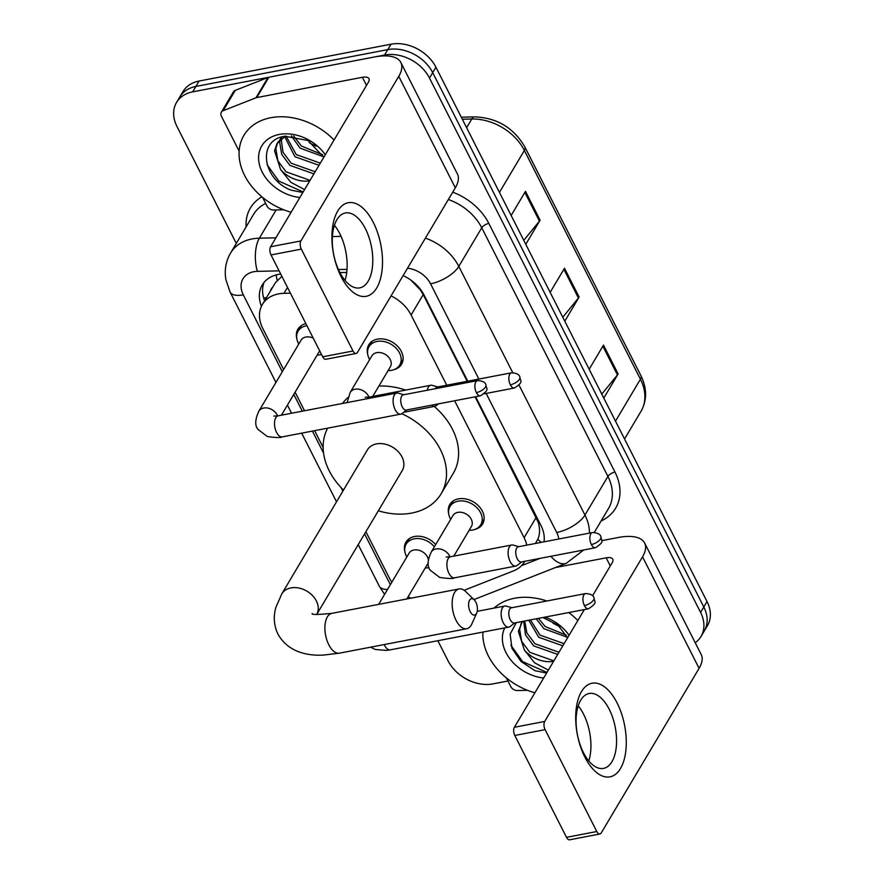 <?xml version="1.0" encoding="UTF-8"?>
<svg xmlns="http://www.w3.org/2000/svg" width="884" height="884" viewBox="0 0 884 884"><rect width="100%" height="100%" fill="white"/><g stroke="black" fill="none" stroke-linecap="round" stroke-linejoin="round"><path stroke-width="1.33" d="M448.729 513.913A19.061 14.299 30.7 0 1 449.812 504.499A19.061 14.299 30.7 0 1 458.398 498.874A19.061 14.299 30.7 0 1 478.697 506.046A19.061 14.299 30.7 0 1 482.587 523.991A19.061 14.299 30.7 0 1 474.841 529.439M367.689 354.186A19.061 14.299 30.7 0 1 368.783 344.782A19.061 14.299 30.7 0 1 377.369 339.147A19.061 14.299 30.7 0 1 397.667 346.318A19.061 14.299 30.7 0 1 401.557 364.263A19.061 14.299 30.7 0 1 393.811 369.711M404.861 551.55A19.061 14.299 30.7 0 1 405.944 542.135A19.061 14.299 30.7 0 1 414.541 536.5A19.061 14.299 30.7 0 1 435.679 544.61M290.427 293.19L283.974 293.333A35.747 26.818 -149.3 0 0 278.493 293.908A35.747 26.818 -149.3 0 0 262.393 304.472A35.747 26.818 -149.3 0 0 262.824 328.561L283.609 369.534M281.874 276.338L275.366 282.758L262.393 304.472M467.194 381.302L423.215 294.604L420.375 289.952L410.839 280.095M535.406 543.494L537.803 539.273C539.991 534.433 540.124 528.742 538.19 522.19L475.073 396.839M446.74 385.225L411.104 314.98A35.747 26.818 -149.3 0 0 391.059 295.886M526.809 545.141A35.747 26.818 -149.3 0 0 524.101 537.704L454.63 400.761M464.155 590.291L513.46 570.898A35.747 26.818 -149.3 0 0 524.532 561.782A35.747 26.818 -149.3 0 0 524.809 561.296L524.532 561.782M365.888 531.715L389.568 578.401A35.747 26.818 -149.3 0 0 391.822 582.224M408.143 596.744A35.747 26.818 -149.3 0 0 411.049 598.159M295.101 392.187L304.527 410.762M314.627 430.663L323.135 447.448M296.814 338.583A19.061 14.299 30.7 0 1 297.897 329.168A19.061 14.299 30.7 0 1 305.886 323.666M280.714 274.029A35.747 26.818 -149.3 0 0 278.361 274.394A35.747 26.818 -149.3 0 0 262.261 284.957A35.747 26.818 -149.3 0 0 261.432 306.284M264.614 300.737A35.747 26.818 30.7 0 1 264.084 282.372M236.293 243.42L176.977 126.511A35.747 26.818 30.7 0 1 176.546 102.433A35.747 26.818 30.7 0 1 192.657 91.87L384.562 55.04A35.747 26.818 30.7 0 1 429.491 78.057L700.581 612.402A35.747 26.818 30.7 0 1 701.012 636.48A35.747 26.818 30.7 0 1 695.233 642.734M507.946 681.011L492.996 683.873A35.747 26.818 30.7 0 1 448.066 660.856L437.845 640.723M176.546 102.433L182.988 91.593A35.747 26.818 30.7 0 1 199.099 81.03L391.004 44.2L387.789 49.614A35.747 26.818 30.7 0 1 432.707 72.632L703.797 606.976A35.747 26.818 30.7 0 1 704.228 631.066A35.747 26.818 30.7 0 0 703.797 606.976L432.707 72.632A35.747 26.818 30.7 0 0 387.789 49.614L195.872 86.444L387.789 49.614L384.562 55.04M179.772 97.008A35.747 26.818 30.7 0 1 195.872 86.444A35.747 26.818 30.7 0 0 179.772 97.008M346.716 272.427L339.898 272.57M467.769 381.192L424.121 295.168A35.747 26.818 -149.3 0 0 403.115 275.609M544.025 541.837A35.747 26.818 -149.3 0 0 540.92 525.383L475.647 396.728M391.004 44.2A35.747 26.818 30.7 0 1 435.934 67.217L707.023 601.562A35.747 26.818 30.7 0 1 707.454 625.64L701.012 636.48M523.77 240.349L539.428 221.155A9.536 4.066 -26.9 0 0 540.113 220.182L525.781 244.304M511.151 215.475L525.483 191.353L540.113 220.182M601.783 394.109L617.441 374.915A9.536 4.066 -26.9 0 0 618.126 373.954L603.783 398.076M589.164 369.247L603.496 345.125L618.126 373.954M562.777 317.234L578.434 298.03A9.536 4.066 -26.9 0 0 579.119 297.068L564.788 321.19M550.157 292.361L564.489 268.239L579.119 297.068M291.101 212.259A59.582 44.697 30.7 0 1 243.929 135.329A59.582 44.697 30.7 0 1 270.758 117.727A59.582 44.697 30.7 0 1 334.053 140.015M282.195 136.865L276.968 143.639L274.57 150.799L280.615 169.595A26.929 20.199 30.7 0 0 309.809 180.789M277.653 142.578L275.841 148.645L277.874 160.811L286.007 171.794L310.074 180.347M285.433 136.169L276.968 143.639M281.145 138.821L282.99 152.203L291.123 163.197L315.19 171.739M280.979 137.23L280.515 138.457M280.151 139.694L279.687 142.191L281.709 154.357L289.853 165.341L313.908 173.894M286.062 136.081L296.239 154.59L320.295 163.142M284.67 136.534L294.958 156.744L319.025 165.286M293.676 136.003L301.356 145.993L322.627 154.711M291.4 135.838L300.074 148.136L323.588 156.744M315.124 145.396A26.929 20.199 30.7 0 1 309.278 142.667L315.986 146.169M323.787 157.264L308.052 140.512L284.913 136.246C256.493 139.86 262.647 180.027 291.256 190.193L302.836 192.513M299.875 197.508A38.852 29.139 30.7 0 1 260.106 167.021A38.852 29.139 30.7 0 1 279.245 134.445A38.852 29.139 30.7 0 1 325.279 154.777M304.582 189.585L290.803 182.27L280.615 169.595M267.112 164.711L278.803 181.098L303.179 191.938M341.102 276.626A47.67 24.078 -100.9 0 1 337.71 211.077A47.67 24.078 -100.9 0 1 373.313 222.425A47.67 24.078 -100.9 0 1 376.706 287.963A47.67 24.078 -100.9 0 1 341.102 276.626M365.423 228.746A38.134 19.26 79.1 0 0 345.357 212.967A38.134 19.26 79.1 0 0 339.655 272.095A38.134 19.26 79.1 0 0 359.733 287.875A38.134 19.26 79.1 0 0 365.423 228.746M334.439 225.343A38.134 19.26 -100.9 0 1 339.788 233.663A38.134 19.26 -100.9 0 1 345.014 280.416M283.698 209.784L273.576 210.005A5.956 4.464 -149.3 0 1 267.001 206.083L262.581 197.386M239.133 151.164L221.409 116.213A5.956 4.464 -149.3 0 1 221.332 112.202L233.42 91.881A5.956 4.464 30.7 0 1 235.266 90.367L268.007 77.483A5.956 4.464 30.7 0 1 268.846 77.251L374.462 56.974A47.67 20.343 153.1 0 1 400.861 62.51A47.67 20.343 153.1 0 1 398.75 76.322L300.903 240.934A5.956 3.006 79.1 0 0 301.322 249.122L271.023 254.935A5.956 3.006 -100.9 0 1 270.603 246.746L368.451 82.135A11.912 5.083 -26.9 0 0 368.982 78.687A11.912 5.083 -26.9 0 0 362.385 77.295L256.769 97.572A5.956 4.464 -149.3 0 0 255.929 97.815L223.177 110.688A5.956 4.464 -149.3 0 0 221.332 112.202M400.861 62.51L457.426 173.993A47.67 20.343 153.1 0 1 455.315 187.806L357.456 352.418A5.956 3.006 79.1 0 1 356.142 353.456A5.956 3.006 79.1 0 1 353.003 350.992L301.322 249.122M356.142 353.456L325.842 359.28A5.956 3.006 -100.9 0 1 322.704 356.804L271.023 254.935M470.2 611.64A8.343 4.21 79.1 0 0 476.708 613.076A8.343 4.21 79.1 0 0 475.835 602.159A8.343 4.21 79.1 0 0 474.156 599.794A8.343 4.21 79.1 0 0 469.084 601.33A8.343 4.21 79.1 0 0 470.2 611.64M476.708 613.076L471.89 623.839A20.255 10.232 -100.9 0 1 466.73 628.734A20.255 10.232 -100.9 0 1 456.067 620.358A20.255 10.232 -100.9 0 1 459.094 588.943A20.255 10.232 -100.9 0 1 465.702 591.573L474.156 599.794M281.786 593.893A20.255 15.194 -149.3 0 1 290.913 587.915A20.255 15.194 -149.3 0 1 316.373 600.954A20.255 15.194 -149.3 0 1 316.682 614.502L402.231 470.586A20.255 15.194 -149.3 0 0 398.098 451.525A20.255 15.194 -149.3 0 0 376.529 443.89A20.255 15.194 -149.3 0 0 367.401 449.879L281.786 593.893L275.896 607.33C273.211 616.656 273.907 625.596 277.974 634.137C288.085 652.304 307.897 655.994 323.533 655.077L339.467 653.154L466.73 628.734M401.833 413.712A65.538 49.161 30.7 0 1 441.16 493.725A65.538 49.161 30.7 0 1 411.635 513.085A65.538 49.161 30.7 0 1 378.341 510.775M343.511 490.067A65.538 49.161 30.7 0 1 327.677 428.154M342.506 403.469A65.538 49.161 30.7 0 1 347.876 397.568M378.904 386.043A65.538 49.161 30.7 0 1 405.612 390.087M434.243 406.43A65.538 49.161 30.7 0 1 453.238 473.404L441.16 493.725M273.819 416.077L278.184 415.812A10.73 5.415 79.1 0 0 276.582 432.442A10.73 5.415 79.1 0 0 276.869 432.972A10.73 5.415 79.1 0 0 282.228 436.884C280.99 437.878 276.018 437.757 267.311 436.508L257.951 429.348C254.747 425.558 255.045 419.513 258.846 411.193L301.046 340.207A10.73 8.044 30.7 0 1 305.875 337.036A10.73 8.044 30.7 0 1 313.245 338.163M321.544 354.517A17.879 13.404 30.7 0 1 320.804 354.683A17.879 13.404 30.7 0 1 317.223 354.97M298.781 344.009A17.879 13.404 30.7 0 1 298.118 331.135A17.879 13.404 30.7 0 1 306.173 325.853A17.879 13.404 30.7 0 1 306.936 325.721M403.866 394.728L398.132 393.126A10.73 5.415 79.1 0 0 396.772 393.06A10.73 5.415 79.1 0 0 394.397 394.938A10.73 5.415 79.1 0 0 395.17 409.69A10.73 5.415 79.1 0 0 400.806 414.121A10.73 5.415 79.1 0 0 402.043 413.557L406.784 409.944M476.365 392.606A7.746 3.912 79.1 0 1 477.526 380.595L403.391 394.817A7.746 3.912 79.1 0 0 401.679 396.176A7.746 3.912 79.1 0 0 402.231 406.828A7.746 3.912 79.1 0 0 406.308 410.032L480.443 395.811C490.609 389.159 485.957 388.96 485.891 384.695A7.746 3.304 -26.9 0 1 485.548 386.938A7.746 3.304 153.1 0 1 476.365 392.606A7.746 3.912 79.1 0 0 480.443 395.811M319.665 350.826A10.73 8.044 30.7 0 1 319.489 351.169L281.421 415.193M378.65 604.38L409.093 553.174A10.73 8.044 30.7 0 1 413.922 550.003A10.73 8.044 30.7 0 1 428.342 559.87M429.06 567.605A17.879 13.404 30.7 0 1 428.839 567.65A17.879 13.404 30.7 0 1 425.27 567.937M406.828 556.975A17.879 13.404 30.7 0 1 406.165 544.102A17.879 13.404 30.7 0 1 414.22 538.82A17.879 13.404 30.7 0 1 434.364 546.809M511.913 607.695L506.167 606.092A10.73 5.415 79.1 0 0 504.808 606.026A10.73 5.415 79.1 0 0 502.443 607.905A10.73 5.415 79.1 0 0 503.206 622.656A10.73 5.415 79.1 0 0 508.852 627.087A10.73 5.415 79.1 0 0 510.09 626.524L514.831 622.911M584.412 605.573A7.746 3.912 79.1 0 1 585.573 593.562L511.438 607.794A7.746 3.912 79.1 0 0 509.725 609.153A7.746 3.912 79.1 0 0 510.278 619.794A7.746 3.912 79.1 0 0 514.355 622.999L588.49 608.778C598.656 602.137 594.004 601.927 593.938 597.661A7.746 3.304 -26.9 0 1 593.595 599.904A7.746 3.304 153.1 0 1 584.412 605.573A7.746 3.912 79.1 0 0 588.49 608.778M428.165 562.655A10.73 8.044 30.7 0 1 427.524 564.136L406.817 598.976M347.125 402.585L350.174 392.397L371.921 355.81A10.73 8.044 30.7 0 1 376.75 352.65A10.73 8.044 30.7 0 1 388.164 356.683A10.73 8.044 30.7 0 1 390.363 366.772L372.75 396.397M437.823 386.938L432.088 385.336A10.73 5.415 79.1 0 0 430.729 385.269A10.73 5.415 79.1 0 0 428.364 387.148A10.73 5.415 79.1 0 0 427.292 390.231M369.667 359.611A17.879 13.404 30.7 0 1 368.993 346.738A17.879 13.404 30.7 0 1 377.048 341.456A17.879 13.404 30.7 0 1 396.076 348.186A17.879 13.404 30.7 0 1 399.723 365.004A17.879 13.404 30.7 0 1 391.678 370.286A17.879 13.404 30.7 0 1 388.098 370.573M511.493 372.805C516.411 373.059 519.195 374.429 519.858 376.904A7.746 3.304 -26.9 0 1 519.516 379.148A7.746 3.304 153.1 0 1 510.333 384.816A7.746 3.912 79.1 0 1 511.493 372.805L437.348 387.026A7.746 3.912 79.1 0 0 435.646 388.385A7.746 3.912 79.1 0 0 435.492 388.662M431.547 405.192A10.73 5.415 79.1 0 0 434.773 406.331A10.73 5.415 79.1 0 0 436.011 405.767L438.519 403.855M446.188 556.997L450.553 556.743A10.73 5.415 79.1 0 0 448.188 558.622A10.73 5.415 79.1 0 0 449.238 573.904A10.73 5.415 79.1 0 0 454.597 577.804C453.359 578.81 448.387 578.689 439.679 577.44L430.32 570.279C427.116 566.489 427.414 560.434 431.215 552.124L452.951 515.538A10.73 8.044 30.7 0 1 457.79 512.366A10.73 8.044 30.7 0 1 469.205 516.411A10.73 8.044 30.7 0 1 471.393 526.499L453.79 556.124M518.864 546.666L513.118 545.063A10.73 5.415 79.1 0 0 511.759 544.997A10.73 5.415 79.1 0 0 509.394 546.876A10.73 5.415 79.1 0 0 509.162 559.207A10.73 5.415 79.1 0 0 515.803 566.058A10.73 5.415 79.1 0 0 517.041 565.495L521.781 561.881M450.696 519.339A17.879 13.404 30.7 0 1 450.033 506.466A17.879 13.404 30.7 0 1 458.078 501.184A17.879 13.404 30.7 0 1 477.106 507.913A17.879 13.404 30.7 0 1 480.763 524.731A17.879 13.404 30.7 0 1 472.708 530.013A17.879 13.404 30.7 0 1 469.139 530.301M591.363 544.533A7.746 3.912 79.1 0 1 592.523 532.533L518.389 546.754A7.746 3.912 79.1 0 0 516.676 548.113A7.746 3.912 79.1 0 0 517.228 558.765A7.746 3.912 79.1 0 0 521.306 561.97L595.44 547.737C605.606 541.096 600.954 540.898 600.888 536.632A7.746 3.304 -26.9 0 1 600.545 538.875A7.746 3.304 153.1 0 1 591.363 544.533A7.746 3.912 79.1 0 0 595.44 547.737M584.888 757.146A47.67 24.078 -100.9 0 1 581.484 691.608A47.67 24.078 -100.9 0 1 617.098 702.957A47.67 24.078 -100.9 0 1 620.491 768.494A47.67 24.078 -100.9 0 1 584.888 757.146M609.209 709.266A38.134 19.26 79.1 0 0 589.142 693.498A38.134 19.26 79.1 0 0 583.44 752.627A38.134 19.26 79.1 0 0 603.518 768.395A38.134 19.26 79.1 0 0 609.209 709.266M578.224 705.863A38.134 19.26 -100.9 0 1 583.573 714.184A38.134 19.26 -100.9 0 1 588.799 760.947M527.483 690.305L517.361 690.537A5.956 4.464 -149.3 0 1 510.786 686.603L506.366 677.906M601.706 540.677L618.247 537.505A47.67 20.343 153.1 0 1 644.646 543.03A47.67 20.343 153.1 0 1 642.535 556.843L544.688 721.454A5.956 3.006 79.1 0 0 545.108 729.654L514.808 735.466A5.956 3.006 -100.9 0 1 514.389 727.267L584.357 609.573M644.646 543.03L701.2 654.514A47.67 20.343 153.1 0 1 699.1 668.326L601.242 832.938A5.956 3.006 79.1 0 1 599.927 833.988A5.956 3.006 79.1 0 1 596.788 831.524L545.108 729.654M599.927 833.988L569.627 839.8A5.956 3.006 -100.9 0 1 566.489 837.336L514.808 735.466M592.567 595.75L612.236 562.666A11.912 5.083 -26.9 0 0 612.767 559.207A11.912 5.083 -26.9 0 0 606.17 557.826L555.373 567.572M534.886 692.791A59.582 44.697 30.7 0 1 482.896 632.071M494.046 608.093A59.582 44.697 30.7 0 1 514.543 598.247A59.582 44.697 30.7 0 1 546.82 600.998M522.367 621.463L518.356 631.32L524.4 650.127A26.929 20.199 30.7 0 0 553.594 661.32M521.427 623.109L519.626 629.165L521.659 641.331L529.792 652.326L553.859 660.867M522.798 621.386L520.753 624.159M524.698 621.021L526.886 632.977L534.908 643.718L558.975 652.27M523.704 621.209L525.494 634.878L533.638 645.872L557.693 654.414M530.433 619.916L540.025 635.121L564.08 643.663M528.765 620.236L538.743 637.265L562.81 645.817M538.444 618.38L545.141 626.513L566.412 635.231M536.245 618.8L543.859 628.668L567.362 637.276M558.909 625.916A26.929 20.199 30.7 0 1 553.064 623.198L559.76 626.69M567.572 637.795L558.091 625.231L542.92 617.518M545.063 617.109A38.852 29.139 30.7 0 1 569.064 635.298M548.356 670.116L534.588 662.801L524.4 650.127M543.66 678.028A38.852 29.139 30.7 0 1 504.753 627.883M516.311 622.623L510.134 634.159L511.935 648.292L521.019 661.486L535.041 670.724L546.621 673.033M568.766 612.557A59.582 44.697 30.7 0 1 577.838 620.535M510.897 645.232L522.588 661.619L546.964 672.459M287.499 287.411L283.974 293.333M266.427 297.687A35.747 15.26 153.1 0 1 263.62 297.809M272.526 287.411A11.912 8.939 -149.3 0 0 270.515 290.814M539.185 521.958A35.747 15.26 153.1 0 1 538.19 522.19M277.2 280.46A35.747 15.138 -91.3 0 1 276.195 274.891M541.273 542.367A35.747 20.431 -111.5 0 1 537.803 539.273M423.215 294.604L411.104 314.98M536.212 517.339L524.101 537.704M279.101 270.869L257.388 271.355A23.835 17.879 -149.3 0 0 253.73 271.731A23.835 17.879 -149.3 0 0 243.288 294.825L282.305 371.733M243.288 294.825A23.835 10.177 -26.9 0 1 230.083 292.063L225.906 279.664C224.282 270.139 225.829 261.266 230.569 253.045A47.67 35.758 30.7 0 1 252.039 238.956A47.67 35.758 30.7 0 1 259.355 238.194L276.139 209.95M246.117 226.89A53.626 40.222 30.7 0 1 261.885 196.8M265.653 203.43A47.67 35.758 -149.3 0 0 253.52 214.436L230.569 253.045M452.719 192.16A53.626 40.222 30.7 0 1 488.83 223.409L614.977 472.078A53.626 40.222 30.7 0 1 601.087 520.996M429.491 78.057L435.934 67.217M192.657 91.87L199.099 81.03M700.581 612.402L707.023 601.562M425.403 238.127A47.67 35.758 30.7 0 1 458.807 266.382L481.758 227.774A47.67 35.758 -149.3 0 0 448.354 199.519M257.388 271.355A23.835 10.089 -91.3 0 1 259.355 238.194L275.896 237.829M332.428 236.569L341.08 236.382M519.063 385.159L584.965 515.052L607.916 476.432L481.758 227.774A5.956 2.541 153.1 0 1 488.83 223.409M558.787 538.997A23.835 17.879 -149.3 0 0 556.71 532.477A23.835 10.177 -26.9 0 0 584.965 515.052A47.67 35.758 30.7 0 1 589.418 533.118M594.313 532.4L608.49 508.543A47.67 35.758 -149.3 0 0 607.916 476.432A5.956 2.541 153.1 0 1 614.977 472.078M478.874 379.059L430.552 283.808A23.835 10.177 -26.9 0 0 458.807 266.382L512.731 372.661M347.003 269.355L338.439 269.543M293.797 394.386L302.317 411.182M312.417 431.083L323.555 453.05M341.069 487.57L342.882 491.139M364.584 533.914L390.352 584.7M521.56 565.638L540.036 558.379M556.71 532.477L486.167 393.435M430.552 283.808A23.835 17.879 -149.3 0 0 407.502 268.228M473.946 599.584L566.39 563.241A23.835 13.625 -111.5 0 1 550.909 556.29M384.584 594.402L379.28 586.147A23.835 10.177 -26.9 0 0 387.523 589.451M499.438 192.392L524.367 150.457A11.912 5.083 -26.9 0 0 524.897 147.009L640.955 375.766A11.912 5.083 153.1 0 1 640.425 379.214L524.367 150.457A47.67 35.758 -149.3 0 0 471.78 119.008A11.912 5.05 -91.3 0 1 474.564 116.898C496.874 117.705 513.659 127.749 524.897 147.009M640.955 375.766C647.099 388.452 647.121 400.308 640.999 411.325A47.67 35.758 -149.3 0 0 640.425 379.214L615.496 421.16M466.619 127.694L471.78 119.008L462.321 119.218M578.434 298.03L563.859 269.3M539.428 221.155L524.853 192.414M617.441 374.915L602.866 346.185M455.315 187.806L398.75 76.322M322.704 356.804L353.003 350.992M366.495 85.416L362.385 77.295M268.846 77.251L256.769 97.572M270.603 246.746L300.903 240.934M255.929 97.815L268.007 77.483M235.266 90.367L223.177 110.688M312.207 613.529C311.058 614.789 317.599 614.734 331.832 613.363A20.255 10.232 79.1 0 0 328.804 644.779A20.255 10.232 79.1 0 0 339.467 653.154M258.846 411.193A10.73 8.044 30.7 0 1 263.675 408.032A10.73 8.044 30.7 0 1 276.858 414.397A10.73 8.044 30.7 0 1 277.587 415.922M384.231 644.569A10.73 5.415 79.1 0 0 384.628 645.408A10.73 5.415 79.1 0 0 384.916 645.95A10.73 5.415 79.1 0 0 390.275 649.851L508.852 627.087M350.174 392.397A10.73 8.044 30.7 0 1 355.003 389.225A10.73 8.044 30.7 0 1 368.197 395.59A10.73 8.044 30.7 0 1 368.926 397.115M365.158 397.27L369.523 397.015A10.73 5.415 79.1 0 0 367.269 398.717M510.333 384.816A7.746 3.912 79.1 0 0 514.411 388.021L484.355 393.778M431.215 552.124A10.73 8.044 30.7 0 1 436.044 548.953A10.73 8.044 30.7 0 1 449.227 555.318A10.73 8.044 30.7 0 1 449.956 556.843M699.1 668.326L642.535 556.843M566.489 837.336L596.788 831.524M610.28 565.948L606.17 557.826M514.389 727.267L544.688 721.454M566.39 563.241L583.661 550.003M230.083 292.063L275.941 382.441M287.422 405.093L291.565 413.248M301.665 433.149L336.517 501.847M358.219 544.621L379.28 586.147M461.282 117.185L474.564 116.898M640.999 411.325L624.546 438.994M331.832 613.363L459.094 588.943M477.526 380.595C482.443 380.849 485.239 382.219 485.891 384.695M298.118 331.135L301.466 325.5M282.228 436.884L400.806 414.121M278.184 415.812L396.772 393.06M585.573 593.562C590.49 593.827 593.274 595.186 593.938 597.661M406.165 544.102L409.513 538.466M390.275 649.851L386.474 650.403L375.357 649.486L370.595 647.187M477.238 611.319L504.808 606.026M369.523 397.015L430.729 385.269M368.993 346.738L372.341 341.113M403.701 412.298L434.773 406.331M399.723 365.004L403.071 359.379M514.411 388.021C524.566 381.369 519.925 381.17 519.858 376.904M592.523 532.533C597.44 532.787 600.236 534.157 600.888 536.632M450.553 556.743L511.759 544.997M450.033 506.466L453.382 500.83M454.597 577.804L515.803 566.058M480.763 524.731L484.112 519.107"/></g></svg>
